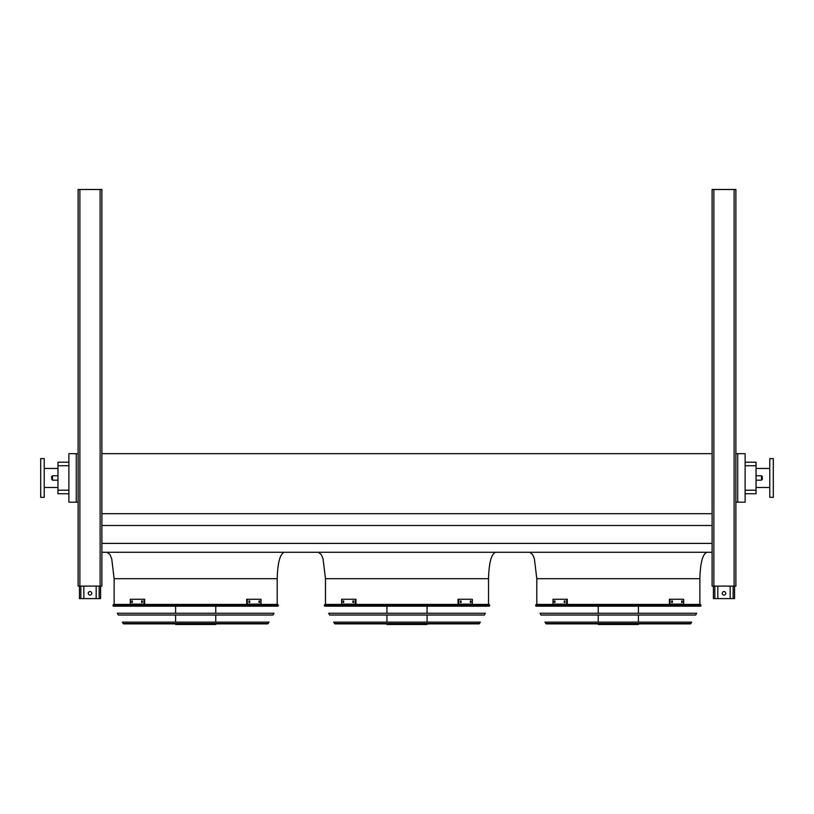 <?xml version="1.0" encoding="UTF-8"?>
<svg xmlns="http://www.w3.org/2000/svg" width="814" height="814" viewBox="0 0 814 814"><rect width="100%" height="100%" fill="white"/><g stroke="black" fill="none" stroke-linecap="round" stroke-linejoin="round"><path stroke-width="1.22" d="M745.125 462.21L756.043 462.21L756.043 493.732L745.125 493.732M277.208 604.415L277.208 578.703C277.655 562.769 280.006 553.968 284.259 552.289M488.532 604.415L488.532 578.703C488.98 562.769 491.33 553.968 495.584 552.289M737.728 453.673L737.728 502.187L745.125 502.187L745.125 453.673L735.876 453.673M101.892 581.257L101.892 552.289L712.108 552.289M101.892 543.396L712.108 543.396M101.892 525.498L712.108 525.498M101.892 513.695L712.108 513.695M101.892 450.407L101.892 453.673L712.108 453.673M76.272 453.673L68.875 453.673L68.875 502.187L76.272 502.187L76.272 453.673L78.124 453.673M699.867 604.415L699.867 578.703C700.315 562.769 702.655 553.968 706.908 552.289M737.728 502.187L735.876 502.187M78.124 502.187L76.272 502.187M68.875 465.73L57.957 465.73L57.957 462.21L68.875 462.21M68.875 493.732L57.957 493.732L57.957 490.211L68.875 490.211M57.957 465.73L57.957 490.211M769.779 487.484L756.043 487.484M773.3 497.344L773.3 458.597L769.779 458.597L769.779 497.344L773.3 497.344M40.7 477.971L40.7 497.344L44.221 497.344L44.221 458.597L40.7 458.597L40.7 477.971M762.382 477.971L762.382 479.293L762.382 477.971M51.618 477.971L51.618 476.648L51.618 477.971M730.158 586.1L730.158 598.605L713.42 598.605L713.42 586.1M722.232 593.325A1.76 1.76 0 0 1 723.992 591.554A1.76 1.76 0 0 1 725.752 593.325A1.76 1.76 0 0 1 723.992 595.085A1.76 1.76 0 0 1 722.232 593.325M734.554 586.1L734.554 598.605L730.158 598.605M717.826 586.1L717.826 598.605M96.174 586.1L96.174 598.605L79.446 598.605L79.446 586.1M88.248 593.325A1.76 1.76 0 0 1 90.008 591.554A1.76 1.76 0 0 1 91.768 593.325A1.76 1.76 0 0 1 90.008 595.085A1.76 1.76 0 0 1 88.248 593.325M100.58 586.1L100.58 598.605L96.174 598.605M83.842 586.1L83.842 598.605M712.108 189.509L712.108 586.1L735.876 586.1L735.876 189.509L712.108 189.509M78.124 436.65L78.124 204.833M78.124 202.36L78.124 196.917M101.892 586.1L101.892 189.509L78.124 189.509L78.124 586.1L101.892 586.1L101.892 583.903M101.892 443.803L101.892 447.771M78.124 215.995L78.124 216.809M535.622 605.463L536.019 606.176L700.64 606.176L701.037 605.463L535.622 605.463L536.233 604.415L700.427 604.415L701.037 605.463M638.4 606.176L638.4 613.268M638.4 615.028L638.4 622.11M638.4 623.87L638.4 624.491L598.249 624.491L598.249 623.87M554.995 602.391L554.314 602.391L554.314 600.976L554.995 600.976L554.995 602.391M565.028 602.391L564.214 602.391L564.214 600.976L565.028 600.976L565.028 602.391M566.676 599.267L552.981 599.267L552.981 604.11L566.676 604.11L566.676 599.267L567.297 599.267L567.297 604.11L566.676 604.11M554.945 600.976L554.945 602.391M564.835 600.976L564.835 602.391M672.435 602.391L671.631 602.391L671.631 600.976L672.435 600.976L672.435 602.391M682.336 602.391L681.654 602.391L681.654 600.976L682.336 600.976L682.336 602.391M669.983 604.11L683.679 604.11L683.679 599.267L669.352 599.267L669.352 604.11L669.983 604.11L669.983 599.267M671.815 602.391L671.815 600.976M681.715 602.391L681.715 600.976M539.997 613.268L696.662 613.268L695.675 615.028L540.984 615.028L539.997 613.268M544.963 622.11L691.697 622.11L690.292 623.87L546.357 623.87L544.963 622.11M324.287 605.463L324.694 606.176L489.306 606.176L489.713 605.463L324.287 605.463L324.908 604.415L489.092 604.415L489.713 605.463M427.075 606.176L427.075 613.268M427.075 615.028L427.075 622.11M427.075 623.87L427.075 624.491L386.925 624.491L386.925 623.87M343.671 602.391L342.989 602.391L342.989 600.976L343.671 600.976L343.671 602.391M353.693 602.391L352.889 602.391L352.889 600.976L353.693 600.976L353.693 602.391M355.352 599.267L341.646 599.267L341.646 604.11L355.352 604.11L355.352 599.267L355.972 599.267L355.972 604.11L355.352 604.11M343.61 600.976L343.61 602.391M353.51 600.976L353.51 602.391M461.111 602.391L460.307 602.391L460.307 600.976L461.111 600.976L461.111 602.391M471.011 602.391L470.329 602.391L470.329 600.976L471.011 600.976L471.011 602.391M458.648 604.11L472.354 604.11L472.354 599.267L458.028 599.267L458.028 604.11L458.648 604.11L458.648 599.267M460.49 602.391L460.49 600.976M470.39 602.391L470.39 600.976M328.663 613.268L485.337 613.268L484.34 615.028L329.66 615.028L328.663 613.268M333.628 622.11L480.372 622.11L478.968 623.87L335.032 623.87L333.628 622.11M335.673 623.87L478.327 623.87M112.963 605.463L113.36 606.176L277.981 606.176L278.378 605.463L112.963 605.463L113.573 604.415L277.767 604.415L278.378 605.463M215.751 606.176L215.751 613.268M215.751 615.028L215.751 622.11M215.751 623.87L215.751 624.491L175.6 624.491L175.6 623.87M132.346 602.391L131.665 602.391L131.665 600.976L132.346 600.976L132.346 602.391M142.369 602.391L141.565 602.391L141.565 600.976L142.369 600.976L142.369 602.391M144.017 599.267L130.321 599.267L130.321 604.11L144.017 604.11L144.017 599.267L144.648 599.267L144.648 604.11L144.017 604.11M132.285 600.976L132.285 602.391M142.185 600.976L142.185 602.391M249.786 602.391L248.972 602.391L248.972 600.976L249.786 600.976L249.786 602.391M259.686 602.391L259.005 602.391L259.005 600.976L259.686 600.976L259.686 602.391M247.324 604.11L261.019 604.11L261.019 599.267L246.703 599.267L246.703 604.11L247.324 604.11L247.324 599.267M249.165 602.391L249.165 600.976M259.055 602.391L259.055 600.976M117.338 613.268L274.003 613.268L273.016 615.028L118.325 615.028L117.338 613.268M122.304 622.11L269.037 622.11L267.643 623.87L123.708 623.87L122.304 622.11M277.208 578.703L114.133 578.703L111.732 558.831L109.941 554.548L107.092 552.289M488.532 578.703L325.468 578.703L323.056 558.831L321.276 554.548L318.416 552.289M699.867 578.703L536.792 578.703L534.391 558.831L532.6 554.548L529.741 552.289M756.043 465.73L745.125 465.73M745.125 490.211L756.043 490.211M756.043 480.168L761.497 480.168L761.497 475.773L756.043 475.773M57.957 475.773L52.503 475.773L52.503 480.168L57.957 480.168M733.149 586.1L733.149 598.605M714.834 586.1L714.834 598.605M99.166 586.1L99.166 598.605M80.851 586.1L80.851 598.605M713.868 189.509L713.868 586.1M734.116 189.509L734.116 586.1M100.132 189.509L100.132 586.1M79.884 189.509L79.884 586.1M545.746 623.514L690.913 623.514M334.422 623.514L479.578 623.514M123.087 623.514L268.254 623.514M114.133 604.415L114.133 578.703M325.468 604.415L325.468 578.703M536.792 604.415L536.792 578.703M769.779 468.457L756.043 468.457M44.221 487.484L57.957 487.484M44.221 468.457L57.957 468.457M52.503 480.168L51.618 479.293M52.503 475.773L51.618 476.648M761.497 475.773L762.382 476.648M761.497 480.168L762.382 479.293M598.249 606.176L598.249 613.268M598.249 615.028L598.249 622.11M386.925 606.176L386.925 613.268M386.925 615.028L386.925 622.11M175.6 606.176L175.6 613.268M175.6 615.028L175.6 622.11"/></g></svg>

